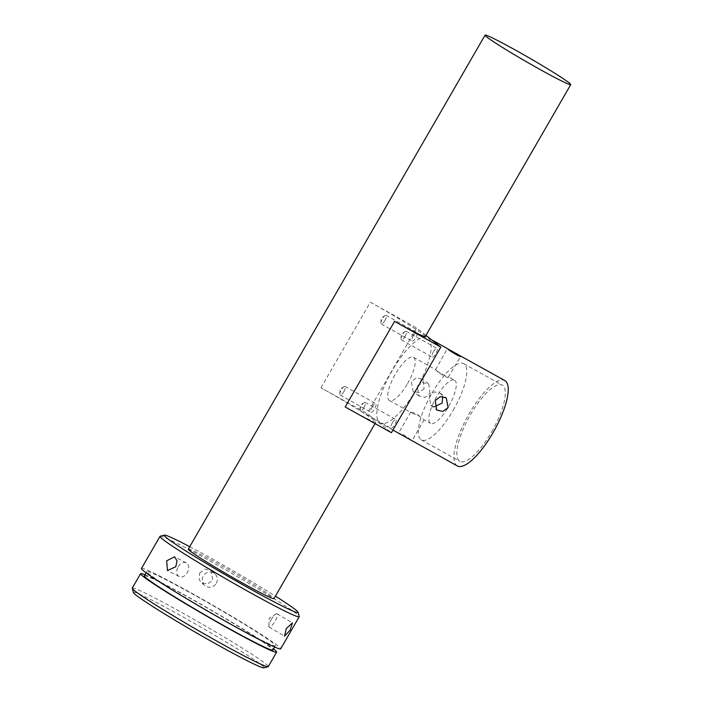 <?xml version="1.0" encoding="UTF-8"?>
<svg xmlns="http://www.w3.org/2000/svg" width="703" height="703" viewBox="0 0 703 703"><rect width="100%" height="100%" fill="white"/><g stroke="black" fill="none" stroke-linecap="round" stroke-linejoin="round"><path stroke-width="0.53" stroke-dasharray="3.52 2.64" d="M413.259 335.832A4.947 1.529 119.1 0 1 416.87 332.475A4.947 1.529 119.1 0 1 415.684 337.756A4.947 1.529 119.1 0 1 412.063 341.113A4.947 1.529 119.1 0 1 413.259 335.832M384.849 320.586A4.947 1.529 -60.9 0 0 386.044 315.304A4.947 1.529 -60.9 0 0 384.945 315.585A4.947 1.529 -60.9 0 0 382.432 318.67A4.947 1.529 -60.9 0 0 380.894 322.862A4.947 1.529 -60.9 0 0 381.237 323.951A4.947 1.529 -60.9 0 0 384.849 320.586M399.84 433.918L398.636 432.978L403.715 434.858C412.925 441.053 414.19 442.046 407.503 437.855M457.31 465.922A48.841 15.079 119.1 0 1 469.112 413.777A48.841 15.079 119.1 0 1 504.842 380.569M415.965 389.805A48.841 15.079 119.1 0 1 380.235 423.004A48.841 15.079 119.1 0 1 392.037 370.859A48.841 15.079 119.1 0 1 427.767 337.66A48.841 15.079 119.1 0 1 415.965 389.805M424.155 388.741L419.076 392.634L413.083 391.343L411.308 381.588L416.563 377.836L422.679 379.225L424.155 388.741M433.391 351.772A4.947 1.529 119.1 0 1 437.011 348.416A4.947 1.529 119.1 0 1 435.816 353.697A4.947 1.529 119.1 0 1 432.196 357.054A4.947 1.529 119.1 0 1 433.391 351.772M404.99 336.526A4.947 1.529 -60.9 0 0 406.185 331.245A4.947 1.529 -60.9 0 0 405.086 331.535A4.947 1.529 -60.9 0 0 402.564 334.61A4.947 1.529 -60.9 0 0 401.035 338.802A4.947 1.529 -60.9 0 0 401.369 339.892A4.947 1.529 -60.9 0 0 404.99 336.526M392.327 422.907A4.947 1.529 119.1 0 1 395.947 419.55A4.947 1.529 119.1 0 1 394.752 424.832A4.947 1.529 119.1 0 1 391.132 428.189A4.947 1.529 119.1 0 1 392.327 422.907M363.917 407.661A4.947 1.529 -60.9 0 0 365.112 402.38A4.947 1.529 -60.9 0 0 364.013 402.67A4.947 1.529 -60.9 0 0 361.5 405.745A4.947 1.529 -60.9 0 0 359.962 409.937A4.947 1.529 -60.9 0 0 360.305 411.027A4.947 1.529 -60.9 0 0 363.917 407.661M372.186 406.967A4.947 1.529 119.1 0 1 375.806 403.61A4.947 1.529 119.1 0 1 374.611 408.891A4.947 1.529 119.1 0 1 370.991 412.248A4.947 1.529 119.1 0 1 372.186 406.967M343.785 391.72A4.947 1.529 -60.9 0 0 344.98 386.439A4.947 1.529 -60.9 0 0 343.872 386.72A4.947 1.529 -60.9 0 0 341.359 389.805A4.947 1.529 -60.9 0 0 339.821 393.996A4.947 1.529 -60.9 0 0 340.164 395.086A4.947 1.529 -60.9 0 0 343.785 391.72M430.06 393.416L428.733 384.014L422.547 382.581L417.213 386.263L419.137 396.141L425.069 397.38L430.06 393.416M434.454 406.782L430.658 405.262L429.331 395.859L434.313 391.896L440.254 393.135L442.653 396.466M454.569 380.182A24.728 7.636 119.1 0 1 448.593 406.589A24.728 7.636 119.1 0 1 430.508 423.399A24.728 7.636 119.1 0 1 436.484 396.993A24.728 7.636 119.1 0 1 454.569 380.182L448.47 376.817C450.641 380.138 436.985 372.52 435.623 369.664C432.108 368.671 445.772 376.272 448.47 376.817L460.755 356.298M419.849 416.457L416.071 413.461L410.71 412.063L411.325 412.714L419.849 416.457L423.997 419.77L430.508 423.399M188.316 549.14A49.465 2.364 -150 0 1 219.037 564.281A49.465 2.364 -150 0 1 273.994 598.605M345.164 406.958A49.465 2.364 30 0 0 375.894 422.099A49.465 2.364 30 0 0 320.946 387.784L367.186 413.531L391.413 432.705M491.749 431.695A43.586 13.454 -60.9 0 0 502.285 385.165A43.586 13.454 -60.9 0 0 470.404 414.796A43.586 13.454 -60.9 0 0 459.867 461.335A43.586 13.454 -60.9 0 0 491.749 431.695M453.215 410.244A43.586 13.454 -60.9 0 0 463.743 363.706A43.586 13.454 -60.9 0 0 431.862 393.337A43.586 13.454 -60.9 0 0 421.334 439.876A43.586 13.454 -60.9 0 0 453.215 410.244M435.623 369.664L447.363 348.574M407.494 383.697A24.728 7.636 -60.9 0 0 413.469 357.291A24.728 7.636 -60.9 0 0 395.376 374.11A24.728 7.636 -60.9 0 0 389.4 400.508A24.728 7.636 -60.9 0 0 407.494 383.697M189.74 546.679A77.286 3.691 -150 0 1 212.227 558.885A77.286 3.691 -150 0 1 275.409 596.144M160.17 536.24A80.379 3.84 -150 0 1 209.925 560.959A80.379 3.84 -150 0 1 299.232 616.531M141.47 568.446A80.379 3.84 -150 0 1 191.401 593.051A80.379 3.84 -150 0 1 280.69 648.825M199.714 572.945L205.258 569.043L211.172 570.66L212.763 580.265L207.385 584.052L201.163 582.435L199.151 579.624L199.714 572.945M216.313 583.288A7.733 7.469 130.4 0 0 214.802 573.745A7.733 7.469 130.4 0 0 203.272 575.968A7.733 7.469 130.4 0 0 204.784 585.52A7.733 7.469 130.4 0 0 216.313 583.288M271.173 619.686A7.733 2.047 -59.2 0 1 275.84 614.018A7.733 2.047 -59.2 0 1 277.079 613.763A7.733 2.047 -59.2 0 1 275.084 621.118A7.733 2.047 -59.2 0 1 269.179 627.041A7.733 2.047 -59.2 0 1 268.81 625.828A7.733 2.047 -59.2 0 1 271.173 619.686M178.175 566.767A7.733 5.422 117.3 0 1 186.295 562.848A7.733 5.422 117.3 0 1 187.314 572.655A7.733 5.422 117.3 0 1 179.203 576.583A7.733 5.422 117.3 0 1 178.175 566.767M144.352 575.819A74.193 3.541 -150 0 1 190.443 598.525A74.193 3.541 -150 0 1 272.869 650.011M229.248 623.016A74.193 3.541 -150 0 1 146.83 571.539A74.193 3.541 -150 0 1 192.912 594.255A74.193 3.541 -150 0 1 275.339 645.732A74.193 3.541 -150 0 1 229.248 623.016M132.269 588.095A78.525 3.752 -150 0 1 181.049 612.128A78.525 3.752 -150 0 1 268.274 666.62M144.967 574.755A78.525 3.752 -150 0 1 189.379 597.691A78.525 3.752 -150 0 1 273.485 648.948M133.394 592.506A75.432 3.603 -150 0 1 180.258 615.406A75.432 3.603 -150 0 1 263.897 667.85M425.965 335.375L416.589 327.958L367.186 413.531M320.946 387.784L370.349 302.202L416.589 327.958M370.349 302.202A49.465 2.364 -150 0 1 425.297 336.526M386.044 315.304L416.87 332.475M380.894 322.862L381.167 318.248L384.945 315.585M392.933 430.078L380.235 423.004M406.185 331.245L437.011 348.416M365.112 402.38L395.947 419.55M344.98 386.439L375.806 403.61M428.733 384.014L422.679 379.225M440.254 393.135L446.308 397.933M424.094 419.796L412.02 440.702M401.035 338.802L401.308 334.197L405.086 331.535M359.962 409.937L360.235 405.332L364.013 402.67M339.821 393.996L340.103 389.383L343.872 386.72M375.033 423.593L375.894 422.099M463.743 363.706L502.285 385.165M413.469 357.291L435.385 369.497M214.802 573.745L211.172 570.66M277.079 613.763L292.457 622.902M186.295 562.848L174.546 556.785M146.092 572.813L146.83 571.539M268.81 625.828L269.284 618.113L275.84 614.018M381.237 323.951L412.063 341.113M431.414 339.69L427.767 337.66M401.369 339.892L432.196 357.054M360.305 411.027L391.132 428.189M340.164 395.086L370.991 412.248M419.137 396.141L413.083 391.343M430.658 405.262L436.712 410.051M410.71 412.063L398.636 432.978M421.334 439.876L459.867 461.335M389.4 400.508L411.325 412.714M204.784 585.52L201.163 582.435M269.179 627.041L284.548 636.189M179.203 576.583L167.463 570.52M274.601 647.015L275.339 645.732"/><path stroke-width="1.05" d="M459.542 355.358L447.662 348.811C449.375 351.096 463.022 358.697 460.509 355.964L504.842 380.569A48.841 15.079 119.1 0 1 493.04 432.714A48.841 15.079 119.1 0 1 457.31 465.922L392.933 430.078M435.236 400.534L436.712 410.051L442.82 411.44L448.075 407.687L446.308 397.933L440.315 396.633L435.236 400.534M442.653 396.466L442.169 403.012L434.454 406.782M375.033 423.593L273.994 598.605A49.465 2.364 -150 0 1 243.264 583.455A49.465 2.364 -150 0 1 188.316 549.14L485.07 35.15A49.465 2.364 30 0 0 540.018 69.474A49.465 2.364 30 0 0 570.739 84.615A49.465 2.364 30 0 0 515.791 50.291A49.465 2.364 30 0 0 485.07 35.15M275.409 596.144A77.286 3.691 -150 0 1 298.098 612.313A77.286 3.691 -150 0 1 250.083 588.85A77.286 3.691 -150 0 1 164.388 535.115A77.286 3.691 -150 0 1 189.74 546.679M298.098 612.313L299.232 616.531A80.379 3.84 -150 0 1 299.223 616.733A80.379 3.84 -150 0 1 249.293 592.128A80.379 3.84 -150 0 1 160.003 536.354A80.379 3.84 -150 0 1 160.17 536.24L164.388 535.115M166.673 560.827L167.463 570.52L175.812 566.715L177.059 560.836L174.546 556.785L166.673 560.827M299.223 616.733L280.69 648.825A80.379 3.84 -150 0 1 230.769 624.22A80.379 3.84 -150 0 1 141.47 568.446L160.003 536.354M290.146 630.081L292.457 622.902L286.244 628.649L284.548 636.189L290.146 630.081M274.601 647.015L272.869 650.011A74.193 3.541 -150 0 1 226.779 627.296A74.193 3.541 -150 0 1 144.352 575.819L146.092 572.813M273.485 648.948A78.525 3.752 -150 0 1 276.613 652.173L268.274 666.62A78.525 3.752 -150 0 1 268.107 666.725A78.525 3.752 -150 0 1 219.503 642.577A78.525 3.752 -150 0 1 132.261 588.297A78.525 3.752 -150 0 1 132.269 588.095L140.609 573.648A78.525 3.752 -150 0 1 144.967 574.755M276.613 652.173A78.525 3.752 -150 0 1 227.842 628.139A78.525 3.752 -150 0 1 140.609 573.648M268.107 666.725L263.897 667.85A75.432 3.603 -150 0 1 217.201 644.651A75.432 3.603 -150 0 1 133.394 592.506L132.261 588.297M570.739 84.615L425.297 336.526A49.465 2.364 -150 0 1 394.576 321.385L345.164 406.958L391.413 432.705L440.816 347.133L425.965 335.375M394.576 321.385L440.816 347.133M447.363 348.574L431.414 339.69"/></g></svg>
